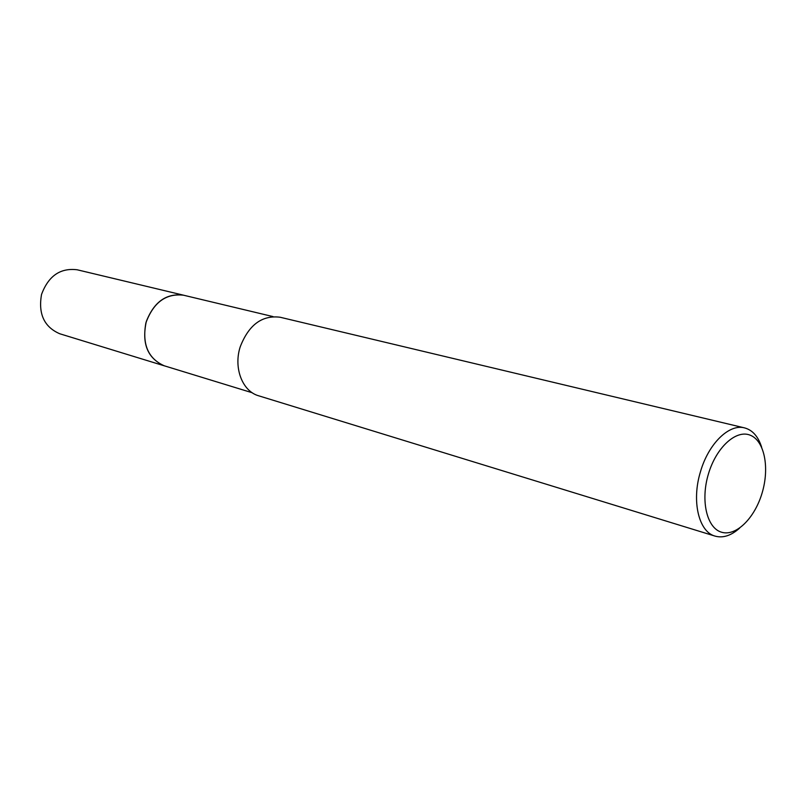 <?xml version="1.0" encoding="UTF-8"?>
<svg xmlns="http://www.w3.org/2000/svg" width="806" height="806" viewBox="0 0 806 806"><rect width="100%" height="100%" fill="white"/><g stroke="black" fill="none" stroke-linecap="round" stroke-linejoin="round"><path stroke-width="1.21" d="M165.029 366.035L164.374 365.843C147.589 358.408 141.554 343.628 146.309 321.503C154.077 301.746 166.52 292.981 183.627 295.228L273.033 316.597M739.646 528.091C731.233 535.627 723.042 538.307 715.073 536.111C698.752 531.91 691.377 501.1 700.474 471.722C708.474 443.673 729.188 423.573 744.563 427.895C752.542 430.051 758.245 436.509 761.67 447.28M715.073 536.111L258.666 395.796C242.465 391.373 233.367 368.01 240.188 346.912C248.722 324.878 262.021 314.985 280.075 317.232L744.563 427.895M762.164 492.788C754.799 518.117 736.049 536.715 721.511 532.202C706.862 528.081 700.374 500.717 708.383 474.099C716.181 447.411 736.11 429.316 750.205 435.19C764.431 440.66 769.73 467.53 762.164 492.788M59.835 333.785L164.374 365.843C148.153 358.67 141.997 344.343 145.896 322.874C153.432 302.391 166.006 293.172 183.627 295.218L184.282 295.379M59.745 333.755C44.169 326.984 38.104 313.877 41.539 294.432C48.441 275.924 60.319 267.713 77.174 269.778L183.627 295.218M164.384 365.833L252.278 392.774"/></g></svg>
